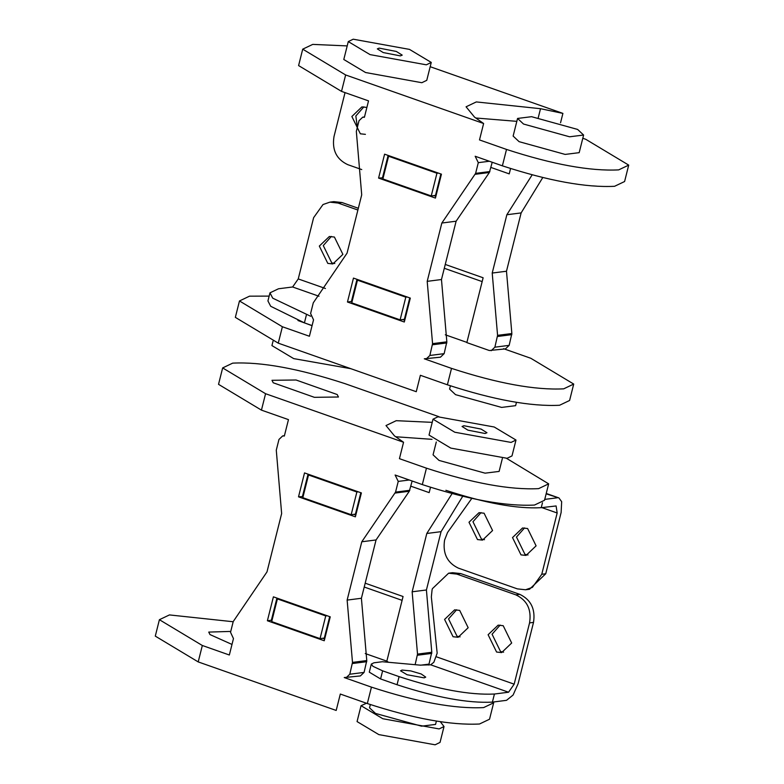 <?xml version="1.0" encoding="UTF-8"?>
<svg xmlns="http://www.w3.org/2000/svg" width="784" height="784" viewBox="0 0 784 784"><rect width="100%" height="100%" fill="white"/><g stroke="black" fill="none" stroke-linecap="round" stroke-linejoin="round"><path stroke-width="1.18" d="M546.144 493.822L558.923 497.928L561.667 501.682L561.128 512.491L545.742 573.761L541.773 574.27L557.169 512.991L556.101 505.954L541.234 507.689C517.107 509.012 485.325 503.22 445.89 490.294M557.404 497.781L544.615 499.408M471.762 498.457L447.546 532.493L444.587 540.078C442.578 553.357 447.145 562.706 458.307 568.106L517.342 588.872L525.535 589.764L532.405 587.373L541.773 574.27M468.999 522.242L479.034 512.667L484.091 513.216L492.568 530.543L482.532 540.117L477.476 539.559L468.999 522.242M512.52 537.559L522.556 527.975L527.612 528.534L536.089 545.85L526.054 555.425L520.997 554.876L512.52 537.559M528.014 554.984L524.957 554.366L516.48 537.05L524.555 527.916M484.492 539.676L481.445 539.059L472.968 521.742L481.043 512.599M525.535 589.764L529.494 589.264L545.742 573.761M529.563 622.898C531.679 609.55 527.113 600.201 515.843 594.86L456.807 574.094L448.615 573.202L432.376 588.706L432.062 589.931L431.347 596.967L437.168 653.199L433.846 662.264L430.671 664.812L508.561 692.223L514.167 684.167L529.563 622.898L533.522 622.388L518.136 683.658L513.099 695.036L506.523 700.328L492.391 702.131C468.146 703.336 436.365 697.544 397.047 684.736L380.583 678.944L369.293 672.162L371.332 664.058L372.89 666.282L382.621 670.839L399.085 676.631C438.403 689.44 470.184 695.232 494.43 694.026L492.391 702.131M508.561 692.223L494.43 694.026M371.332 664.058L373.968 662.794L382.327 661.735L420.057 665.136L430.671 664.812M402.065 670.075L410.787 670.908L421.214 673.975L425.722 677.131L424.183 677.866L407.082 674.74L400.536 670.81L402.065 670.075M444.587 619.419L454.622 609.844L459.689 610.393L468.166 627.71L458.13 637.284L453.064 636.735L444.587 619.419M488.109 634.726L498.144 625.152L503.201 625.701L511.678 643.017L501.642 652.592L496.586 652.043L488.109 634.726M503.602 652.161L500.545 651.543L492.068 634.227L500.153 625.083M460.081 636.853L457.033 636.226L448.556 618.909L456.631 609.776M533.522 622.388C535.541 609.099 530.964 599.76 519.802 594.36L460.767 573.584L452.584 572.702L448.615 573.202M436.296 441.97L433.062 454.828L439.04 460.424L485.09 473.164L499.114 471.419L502.338 458.562M233.181 621.741L169.442 614.921L159.407 619.703L202.331 645.497L229.34 655.003L233.465 638.588L230.535 632.267L233.23 621.555L266.991 571.899L281.642 513.579L276.282 450.153L278.967 439.452L282.691 435.904L284.337 436.041L288.463 419.626L261.444 410.13L218.53 384.336L222.656 367.921L232.681 363.139C261.209 361.718 298.596 368.539 344.852 383.601L438.932 416.696M222.656 367.921L265.57 393.715L403.554 442.254L394.46 435.875L386.002 425.555L396.234 420.685L432.229 422.351M273.234 382.778L271.979 380.309L296.048 379.995L337.198 394.538L338.443 397.008L314.374 397.321L273.234 382.778M395.714 436.757L432.013 439.334M403.554 442.254L399.438 458.669L426.447 468.175C472.703 483.238 510.1 490.059 538.618 488.638L548.653 483.855L506.572 458.356M361.787 541.773L347.136 600.093L361.404 598.27L376.055 539.951L361.787 541.773L395.548 492.117L398.243 481.405L395.107 475.016L422.321 484.59C468.587 499.653 505.974 506.474 534.492 505.053L544.527 500.27L548.653 483.855M360.816 492.724L355.436 514.147L351.173 514.696L302.82 497.683L308.524 474.986L356.877 491.999L358.259 491.823M309.905 474.81L308.524 474.986M351.173 514.696L356.877 491.999M515.99 440.04L512.001 455.916L507.072 458.297L450.8 448.105L429.034 435.071L433.023 419.195L437.952 416.804L494.224 427.006L515.99 440.04L511.06 442.421L454.789 432.229L433.023 419.195M463.922 425.732L462.06 426.486L467.93 430.161L485.09 433.503L486.952 432.739L481.082 429.073L463.922 425.732M436.374 721.172L435.561 724.416L421.547 726.17L375.487 713.42L369.519 707.825L370.332 704.591M367.324 703.542L371.449 687.137C417.705 702.199 455.102 709.02 483.62 707.589L493.655 702.817L489.53 719.222L479.494 724.004C450.976 725.435 413.589 718.614 367.324 703.542L340.315 694.046L336.189 710.451L198.205 661.912L155.291 636.118L159.407 619.703M231.995 644.438L209.985 634.56L208.74 632.09L230.751 631.414M371.449 687.137L344.235 677.552L360.375 675.935L364.08 672.407L366.775 660.569L352.496 662.392L349.801 674.22L346.097 677.758M493.655 702.817L493.744 701.954M402.104 600.358L364.227 587.03M365.236 653.542L386.835 661.147M327.124 615.744L325.742 615.92L320.048 638.617L271.695 621.604L277.399 598.907L278.771 598.731M320.048 638.617L324.311 638.068L329.692 616.645M325.742 615.92L277.399 598.907M440.392 721.809L444.028 726.543L440.04 742.409L435.11 744.8L378.839 734.608L357.063 721.574L361.052 705.698L366.481 703.248M444.028 726.543L439.099 728.924L382.817 718.732L361.052 705.698M355.377 516.832L361.385 492.92L304.525 472.919L298.518 496.831L355.377 516.832M355.809 515.088L353.76 514.363M303.104 496.546L298.518 496.831M302.487 496.321L308.053 474.163M267.393 620.752L324.243 640.753L330.25 616.841L273.4 596.84L267.393 620.752L271.362 620.242L276.928 598.084M324.684 639.009L322.626 638.284M271.979 620.467L271.362 620.242M395.038 493.067L409.307 491.245L412.149 481.013M409.307 491.245L376.055 539.951M352.496 662.392L347.136 600.093M361.404 598.27L366.775 660.569M410.855 486.188L429.162 492.626L430.494 487.344M387.864 661.745L386.777 661.363L403.064 596.516L365.197 583.198M426.8 533.483L412.149 591.802L426.418 589.98L441.069 531.66L426.8 533.483L452.035 493.685M428.76 665.057L431.788 652.278L417.519 654.101L415.148 664.616M417.519 654.101L412.149 591.802M426.418 589.98L431.788 652.278M441.069 531.66L462.658 496.38M357.886 210.024L338.061 203.046L329.878 202.154L323.008 204.546L313.629 217.658L298.243 278.928L292.628 286.983L318.98 296.244M310.591 316.226L272.724 298.175L269.97 292.844L278.496 288.777L292.628 286.983M312.091 325.576L304.417 322.871L270.696 306.279L267.932 300.948L269.97 292.844M342.892 254.369L332.857 263.943L327.8 263.395L319.323 246.068L329.358 236.494L334.415 237.052L342.892 254.369M334.817 263.502L331.759 262.885L323.282 245.568L331.358 236.425M358.327 208.27L342.03 202.537L333.837 201.645L329.878 202.154M345.038 92.62L333.994 136.602C331.867 149.95 336.444 159.299 347.714 164.64L361.747 169.569M365.413 134.348L360.346 133.799L351.869 116.483L361.904 106.898L366.883 107.428M357.377 127.302L355.838 115.973L363.913 106.84M517.558 118.443L513.128 136.073L519.096 141.669L565.156 154.419L579.18 152.664L583.61 135.034L569.586 136.788L523.526 124.039L517.558 118.443L531.572 116.689L577.632 129.438L583.61 135.034M430.181 66.709L562.902 113.396L560.55 122.784M582.796 138.258L585.795 139.317L628.709 165.11L618.684 169.883C590.166 171.314 552.769 164.493 506.513 149.43L479.494 139.924L483.62 123.509L474.526 117.12L466.068 106.8L476.3 101.93L540.519 108.702L562.902 113.396M347.204 45.913L312.747 44.394L302.712 49.167L345.636 74.96L483.62 123.509M431.259 62.426L426.761 80.331L421.831 82.712L365.56 72.52L343.794 59.486L348.282 41.591L353.221 39.2L409.493 49.392L431.259 62.426L426.329 64.817L370.058 54.615L348.282 41.591M269.147 296.107L249.508 296.176L239.473 300.958L282.387 326.752L309.406 336.248L313.531 319.843L310.601 313.512L313.286 302.81L347.057 253.154L361.708 194.834L356.338 131.408L359.033 120.697L362.747 117.159L364.403 117.296L368.529 100.881L341.51 91.375L298.596 65.582L302.712 49.167M475.78 118.002L516.832 121.344M538.285 117.58L540.519 108.702M441.843 223.028L427.202 281.348L441.47 279.525L456.121 221.206L441.843 223.028L475.614 173.372L478.299 162.66L475.173 156.261L502.387 165.836C548.653 180.908 586.04 187.729 614.558 186.298L624.593 181.525L628.709 165.11M440.882 173.97L435.502 195.402L431.239 195.941L382.886 178.928L388.59 156.241L436.943 173.244L438.315 173.068M389.971 156.065L388.59 156.241M431.239 195.941L436.943 173.244M379.191 48.128L377.329 48.882L383.2 52.557L400.359 55.889L402.221 55.135L396.351 51.46L379.191 48.128M450.398 385.836L449.585 389.07L455.553 394.666L501.613 407.415L515.627 405.661L516.44 402.427M503.583 348.694L530.797 358.268L573.712 384.062L563.686 388.844C535.158 390.265 497.771 383.454 451.515 368.382L424.301 358.807L440.432 357.19L444.146 353.653L446.841 341.824L432.562 343.647L429.867 355.475L426.163 359.013M573.712 384.062L569.596 400.477L559.56 405.259C531.042 406.68 493.646 399.86 447.39 384.797L420.381 375.291L416.255 391.706L278.271 343.157L235.347 317.363L239.473 300.958M312.061 325.683L297.949 320.509M482.17 281.603L444.293 268.275M445.302 334.797L466.901 342.392M407.19 296.989L405.808 297.165L400.114 319.862L351.761 302.849L357.455 280.162L358.837 279.986M400.114 319.862L404.368 319.323L409.758 297.891M405.808 297.165L357.455 280.162M445.253 264.443L483.13 277.771L466.843 342.608L489.314 350.517L505.445 348.9L509.159 345.362L511.854 333.533L497.575 335.346L494.88 347.185L491.176 350.722M350.811 368.686L293.696 358.611L271.93 345.587L273.018 341.256M435.434 198.078L441.441 174.175L384.591 154.174L378.584 178.086L435.434 198.078M435.875 196.333L433.817 195.618M383.17 177.792L378.584 178.086M382.553 177.576L388.119 155.408M347.459 302.007L404.309 322.008L410.316 298.096L353.466 278.095L347.459 302.007L351.418 301.497L356.994 279.329M404.75 320.254L402.692 319.539M352.045 301.713L351.418 301.497M475.094 174.313L489.373 172.49L492.215 162.259M489.373 172.49L456.121 221.206M432.562 343.647L427.202 281.348M441.47 279.525L446.841 341.824M490.911 167.433L509.228 173.881L510.551 168.599M506.856 214.738L492.215 273.048L506.484 271.235L521.135 212.915L506.856 214.738L532.101 174.94M497.575 335.346L492.215 273.048M506.484 271.235L511.854 333.533M521.135 212.915L542.724 177.625M541.862 507.611L557.169 512.991M542.469 502.76L541.234 507.689M514.167 684.167L436.276 656.767M380.583 678.944L382.621 670.839M397.047 684.736L399.085 676.631M456.807 574.094L460.767 573.584M515.843 594.86L519.802 594.36M265.57 393.715L261.444 410.13M422.321 484.59L426.447 468.175M202.331 645.497L198.205 661.912M398.243 481.405L409.277 480.004M395.548 492.117L409.816 490.294M352.496 663.519L366.765 661.696M349.801 674.22L364.08 672.407M417.509 655.228L431.778 653.405M420.606 665.195L429.093 664.117M325.419 288.492L298.243 278.928M306.446 314.766L304.417 322.871M342.03 202.537L338.061 203.046M345.636 74.96L341.51 91.375M502.387 165.836L506.513 149.43M447.39 384.797L451.515 368.382M282.387 326.752L278.271 343.157M478.299 162.66L489.343 161.249M475.614 173.372L489.882 171.549M432.562 344.764L446.831 342.951M429.867 355.475L444.146 353.653M497.575 336.473L511.844 334.65M494.88 347.185L509.159 345.362M558.923 497.928L546.232 493.459M284.425 435.688L282.857 435.884M364.491 116.943L362.923 117.139"/></g></svg>
